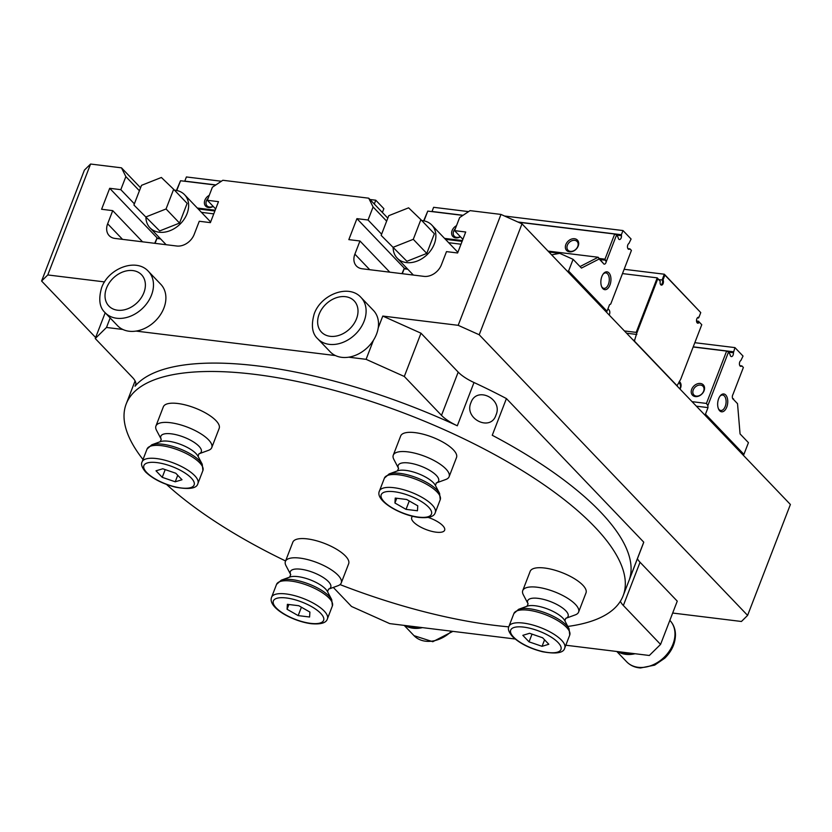 <?xml version="1.0" encoding="UTF-8"?>
<svg xmlns="http://www.w3.org/2000/svg" width="832" height="832" viewBox="0 0 832 832"><rect width="100%" height="100%" fill="white"/><g stroke="black" fill="none" stroke-linecap="round" stroke-linejoin="round"><path stroke-width="1.25" d="M412.755 516.287A17.659 6.063 -158.9 0 0 411.694 517.494A17.659 6.063 -158.9 0 0 418.766 526.022A17.659 6.063 -158.9 0 0 436.124 532.178A17.659 6.063 -158.9 0 0 444.642 530.213A17.659 6.063 -158.9 0 0 428.199 517.421M495.945 415.147C503.391 398.996 476.58 385.632 470.912 402.75C463.767 418.746 490.61 432.068 495.945 415.147M393.141 247.915A23.941 18.148 -43.7 0 0 397.197 258.159A23.941 18.148 -43.7 0 0 406.411 262.579A23.941 18.148 -43.7 0 0 431.309 249.694A23.941 18.148 -43.7 0 0 431.808 225.066A23.941 18.148 -43.7 0 0 422.594 220.636A23.941 18.148 -43.7 0 0 421.751 220.553M378.217 327.902L382.782 316.066L420.992 333.206L458.193 372.112A29.921 10.286 -158.9 0 0 474.001 382.522L457.309 425.786A266.334 91.52 -158.9 0 0 257.868 365.955A266.334 91.52 -158.9 0 0 135.034 386.225A29.921 10.286 21.1 0 0 135.658 385.164A29.921 10.286 21.1 0 0 132.465 377.426L95.254 338.53L105.196 312.77M143.01 459.514A266.334 91.52 21.1 0 1 126.194 403.978A266.334 91.52 21.1 0 1 254.634 374.348A266.334 91.52 21.1 0 1 516.526 467.126A266.334 91.52 21.1 0 1 623.147 595.743A266.334 91.52 21.1 0 1 567.83 626.434M508.768 626.86A266.334 91.52 21.1 0 1 494.718 625.373A266.334 91.52 21.1 0 1 340.038 584.594M474.001 382.522A266.334 91.52 21.1 0 1 506.418 398.57L492.253 435.271A266.334 91.52 -158.9 0 1 629.585 578.874L643.75 542.162A266.334 91.52 21.1 0 1 643.074 544.086L623.147 595.743M174.522 190.195A23.941 18.148 136.3 0 1 175.365 190.278A23.941 18.148 136.3 0 1 184.569 194.709A23.941 18.148 136.3 0 1 184.07 219.336A23.941 18.148 136.3 0 1 159.172 232.232A23.941 18.148 136.3 0 1 149.968 227.802A23.941 18.148 136.3 0 1 145.912 217.558M285.584 560.966A266.334 91.52 21.1 0 1 166.535 484.432M134.378 203.83L120.817 189.665L125.861 176.613L121.482 167.835L140.566 187.793M90.574 164.039L47.778 274.945L41.6 281.029L84.396 170.123L90.574 164.039L121.482 167.835M47.778 274.945L104.562 281.913M110.157 317.959L106.496 327.465L122.824 329.462M373.454 340.236L366.09 359.33L348.67 357.188M335.442 355.566L136.042 331.084M382.782 316.066L458.182 325.322L500.978 214.427L521.997 223.85L790.4 504.483L747.604 615.389L741.426 621.483L672.672 613.038M462.883 239.325L454.584 230.641L459.628 217.578L470.08 210.631L500.978 214.427M454.584 230.641L465.712 232.003L457.621 252.98L446.493 251.618L441.418 264.774A14.966 11.346 136.3 0 1 423.987 276.37L362.18 268.778A14.966 11.346 -43.7 0 1 356.429 266.011A14.966 11.346 -43.7 0 1 354.879 254.155L359.965 240.989L348.837 239.626L356.928 218.65L368.056 220.012L373.09 206.96L368.711 198.182L387.795 218.14M122.533 239.356L107.65 223.798A14.966 11.346 -43.7 0 0 109.2 235.664A14.966 11.346 -43.7 0 0 114.951 238.43L176.758 246.012A14.966 11.346 136.3 0 0 194.178 234.426L199.264 221.26L210.382 222.633L218.483 201.656L207.355 200.283L212.389 187.231L222.841 180.274L368.711 198.182M107.65 223.798L112.726 210.642L101.598 209.269L109.699 188.302L120.817 189.665M333.31 587.423L351.52 606.476L389.73 623.615L515.133 639.007M565.812 645.226L649.324 655.481L660.566 644.415L623.355 605.509A29.921 10.286 21.1 0 1 620.381 601.255M457.309 425.786A29.921 10.286 21.1 0 1 441.501 415.366L404.3 376.47L420.992 333.206M637.426 558.75A29.921 10.286 -158.9 0 0 640.047 562.255L677.258 601.151L660.566 644.415M95.254 338.53L106.496 327.465M366.09 359.33L404.3 376.47M643.75 542.162L506.418 398.57M521.997 223.85L479.201 334.755L747.604 615.389M479.201 334.755L458.182 325.322M95.638 337.532L41.6 281.029M389.782 272.168L359.965 240.989M404.612 268.507L356.928 218.65M381.607 234.187L368.056 220.012M386.641 221.125L373.09 206.96M381.15 235.373L406.91 261.29L426.774 253.417L434.366 233.74L420.878 219.638L408.606 207.823L388.742 215.696L381.15 235.373L406.91 261.29M393.422 247.187L413.286 239.314L426.774 253.417M413.286 239.314L420.878 219.638M142.542 241.81L112.726 210.642M157.383 238.15L109.699 188.302M215.654 208.967L207.355 200.283M139.412 190.778L125.861 176.613M159.682 230.932L133.91 205.015L141.513 185.338L161.377 177.476L173.649 189.29L187.138 203.393L179.546 223.07L159.682 230.932L133.91 205.015M173.649 189.29L166.057 208.967L179.546 223.07M166.057 208.967L146.193 216.83M376.532 334.152A29.921 22.682 -43.7 0 0 373.433 310.43L361.026 297.461A29.921 22.682 136.3 0 1 364.125 321.173A29.921 22.682 136.3 0 1 342.576 342.524A29.921 22.682 136.3 0 1 317.772 338.822L330.179 351.801A29.921 22.682 -43.7 0 0 354.994 355.503A29.921 22.682 -43.7 0 0 376.532 334.152M319.134 314.205A22.62 17.15 136.3 0 1 345.467 296.681A22.62 17.15 136.3 0 1 356.512 318.791A22.62 17.15 136.3 0 1 330.179 336.315A22.62 17.15 136.3 0 1 319.134 314.205M620.994 652.007A29.026 22.006 -43.7 0 0 630.687 653.193M635.055 653.734A29.921 22.682 136.3 0 1 617.708 651.602M290.68 574.579L285.99 565.677A29.921 10.286 21.1 0 1 285.407 561.423A29.921 10.286 21.1 0 1 299.842 558.095A29.921 10.286 21.1 0 1 329.264 568.516A29.921 10.286 21.1 0 1 341.245 582.962A29.921 10.286 21.1 0 1 337.958 585.728L328.505 589.181M285.407 561.423L292.822 542.214A29.921 10.286 21.1 0 1 307.258 538.886A29.921 10.286 21.1 0 1 336.679 549.307A29.921 10.286 21.1 0 1 348.66 563.753L341.245 582.962M309.899 612.071L298.802 605.727L287.383 604.323L287.061 609.263L298.168 615.607L309.587 617.011L309.899 612.071M301.413 607.214L298.168 615.607M288.902 604.51L287.061 609.263M523.338 594.818A29.921 10.286 21.1 0 1 522.756 590.554A29.921 10.286 21.1 0 1 545.522 588.869A29.921 10.286 21.1 0 1 575.401 604.365A29.921 10.286 21.1 0 1 578.594 612.102A29.921 10.286 21.1 0 1 575.297 614.869L565.854 618.322A21.663 7.446 21.1 0 0 565.781 610.761A21.663 7.446 21.1 0 0 540.623 598.749A21.663 7.446 21.1 0 0 528.018 603.71L523.338 594.818M522.756 590.554L530.171 571.345A29.921 10.286 21.1 0 1 552.937 569.66A29.921 10.286 21.1 0 1 582.806 585.156A29.921 10.286 21.1 0 1 585.998 592.894L578.594 612.102M529.599 633.287L522.818 635.336L529.048 641.846L542.058 646.318L548.829 644.27L542.599 637.759L529.599 633.287M544.565 639.818L542.058 646.318M532.033 634.13L529.048 641.846M398.601 468.468L393.858 459.43A29.921 10.286 21.1 0 1 393.276 455.177A29.921 10.286 21.1 0 1 407.701 451.849A29.921 10.286 21.1 0 1 437.133 462.27A29.921 10.286 21.1 0 1 449.114 476.726A29.921 10.286 21.1 0 1 445.817 479.482L436.374 482.934L435.406 485.482M393.276 455.177L400.681 435.968A29.921 10.286 21.1 0 1 415.116 432.64A29.921 10.286 21.1 0 1 444.538 443.061A29.921 10.286 21.1 0 1 456.518 457.506L449.114 476.726M394.93 503.017L406.026 509.361L417.446 510.765L417.768 505.825L406.661 499.481L395.242 498.077L394.93 503.017L396.76 498.264M409.271 500.968L406.026 509.361M199.035 453.794A21.663 7.446 21.1 0 0 198.962 446.243A21.663 7.446 21.1 0 0 173.805 434.221A21.663 7.446 21.1 0 0 161.19 439.192L156.51 430.29A29.921 10.286 21.1 0 1 155.927 426.036A29.921 10.286 21.1 0 1 178.703 424.341A29.921 10.286 21.1 0 1 208.572 439.847A29.921 10.286 21.1 0 1 211.765 447.585A29.921 10.286 21.1 0 1 208.478 450.341L199.025 453.794M155.927 426.036L163.342 406.827A29.921 10.286 21.1 0 1 186.108 405.132A29.921 10.286 21.1 0 1 215.987 420.638A29.921 10.286 21.1 0 1 219.18 428.376L211.765 447.585M175.23 481.79L182.01 479.752L175.781 473.242L162.77 468.77L156 470.808L162.23 477.329L175.23 481.79L177.746 475.29M165.204 469.602L162.23 477.329M408.377 625.903A29.026 22.006 -43.7 0 0 418.07 627.089M422.438 627.63A29.921 22.682 136.3 0 1 405.09 625.498M163.904 308.048A29.921 22.682 -43.7 0 0 160.815 284.326L148.408 271.357A29.921 22.682 136.3 0 1 151.497 295.069A29.921 22.682 136.3 0 1 129.958 316.42A29.921 22.682 136.3 0 1 105.154 312.718L117.562 325.697A29.921 22.682 -43.7 0 0 142.366 329.399A29.921 22.682 -43.7 0 0 163.904 308.048M106.517 288.101A22.62 17.15 136.3 0 1 132.85 270.577A22.62 17.15 136.3 0 1 143.884 292.687A22.62 17.15 136.3 0 1 117.551 310.211A22.62 17.15 136.3 0 1 106.517 288.101M209.269 195.322A7.478 5.668 -43.7 0 0 204.88 200.21A7.478 5.668 -43.7 0 0 206.201 206.617A7.478 5.668 -43.7 0 0 213.21 206.409M208.135 198.255A6.282 4.763 -43.7 0 0 206.409 200.897A6.282 4.763 -43.7 0 0 207.064 205.878A6.282 4.763 -43.7 0 0 213.086 206.284M215.852 184.933L184.787 181.116L186.389 176.956L221.374 181.251M374.296 204.027L375.762 200.21L383.864 208.666L382.387 212.482M369.97 199.493L375.762 200.21M176.446 190.445L180.544 180.742L215.654 185.058M154.721 243.308L156.926 238.243L159.786 238.066M201.448 212.347L213.762 213.866M160.597 238.919L156.936 238.472L155.054 243.35M198.193 208.946L214.874 210.995M197.309 208.031L215.176 210.226M180.544 180.742L176.769 190.507M728.541 351.946L707.845 405.59L706.43 403.426L726.627 351.094L728.541 351.946L730.09 354.474A2.995 1.654 97 0 0 731.39 356.585A2.995 1.654 97 0 0 733.106 355.025A2.995 1.654 97 0 0 733.429 352.758L734.947 347.61L694.824 342.69M679.869 388.918A6.282 4.763 -43.7 0 0 680.129 388.336A6.282 4.763 -43.7 0 0 679.474 383.354A6.282 4.763 -43.7 0 0 678.777 382.793M680.014 389.074A7.478 5.668 -43.7 0 0 680.576 387.899A7.478 5.668 -43.7 0 0 679.276 381.503M693.233 389.948A6.282 4.763 -43.7 0 0 693.878 394.93A6.282 4.763 -43.7 0 0 699.088 395.71A6.282 4.763 -43.7 0 0 703.612 391.217A6.282 4.763 -43.7 0 0 702.967 386.235A6.282 4.763 -43.7 0 0 697.757 385.466A6.282 4.763 -43.7 0 0 693.233 389.948M691.704 389.262A7.478 5.668 -43.7 0 0 695.354 396.573A7.478 5.668 -43.7 0 0 704.07 390.78A7.478 5.668 -43.7 0 0 700.409 383.469A7.478 5.668 -43.7 0 0 691.704 389.262M718.661 398.653A8.975 4.971 97 0 0 718.598 409.126A8.975 4.971 97 0 0 726.752 407.118A8.975 4.971 97 0 0 726.513 396.063A8.975 4.971 97 0 0 720.231 395.834A8.975 4.971 97 0 0 718.661 398.653M718.38 408.616A7.779 4.316 97 0 0 720.772 410.488A7.779 4.316 97 0 0 725.223 406.432A7.779 4.316 97 0 0 722.665 395.044A7.779 4.316 97 0 0 719.898 396.282M740.178 366.09L741.333 366.226A2.995 1.654 -83 0 1 740.73 366.35A2.995 1.654 -83 0 1 739.409 363.709A2.995 1.654 -83 0 1 740.854 360.526L743.038 356.075L734.947 347.61M726.627 351.094L693.16 346.986M707.845 405.59L708.011 407.607L705.484 414.17L743.922 454.355L748.436 442.666L740.064 433.909L737.526 403.666L733.408 399.36L737.526 403.666M741.333 366.226L741.915 365.934L743.371 367.463L732.992 394.378A2.995 1.654 97 0 0 732.347 397.311A2.995 1.654 97 0 0 733.408 399.36L733.096 399.162M706.43 403.426L692.058 401.658M732.763 398.746L733.595 398.85M739.846 365.674L741.915 365.934M693.222 346.84L733.346 351.77M743.922 454.355L743.371 455.312M704.59 414.762L705.484 414.17M708.011 407.607L696.384 406.182M567.341 271.263L568.578 271.024L607.017 311.22L609.544 304.658L610.73 304.054L631.426 250.411L629.959 248.882L629.387 249.174A2.995 1.654 -83 0 1 628.784 249.298A2.995 1.654 -83 0 1 627.796 244.92A2.995 1.654 -83 0 1 628.909 243.474L631.093 239.023L623.002 230.558L621.39 234.718L517.899 222.009M565.843 244.525A7.478 5.668 -43.7 0 0 569.494 251.836A7.478 5.668 -43.7 0 0 578.198 246.043A7.478 5.668 -43.7 0 0 574.548 238.732A7.478 5.668 -43.7 0 0 565.843 244.525M567.372 245.211A6.282 4.763 -43.7 0 0 568.017 250.193A6.282 4.763 -43.7 0 0 573.227 250.973A6.282 4.763 -43.7 0 0 577.751 246.48A6.282 4.763 -43.7 0 0 577.106 241.498A6.282 4.763 -43.7 0 0 571.896 240.729A6.282 4.763 -43.7 0 0 567.372 245.211M456.498 225.68A7.478 5.668 -43.7 0 0 452.109 230.558A7.478 5.668 -43.7 0 0 453.43 236.974A7.478 5.668 -43.7 0 0 460.439 236.766M455.364 228.613A6.282 4.763 -43.7 0 0 453.638 231.244A6.282 4.763 -43.7 0 0 454.293 236.226A6.282 4.763 -43.7 0 0 460.314 236.631M601.858 276.526A8.975 4.971 97 0 0 601.796 286.998A8.975 4.971 97 0 0 609.95 284.991A8.975 4.971 97 0 0 609.71 273.936A8.975 4.971 97 0 0 603.429 273.707A8.975 4.971 97 0 0 601.858 276.526M601.578 286.489A7.779 4.316 97 0 0 603.959 288.361A7.779 4.316 97 0 0 608.421 284.305A7.779 4.316 97 0 0 605.862 272.917A7.779 4.316 97 0 0 603.096 274.154M463.081 215.28L432.016 211.474L433.618 207.314L468.603 211.609M504.535 216.018L623.002 230.558M616.595 234.905L606.206 261.82L604.978 259.178L614.682 234.042L616.595 234.905L618.134 237.422A2.995 1.654 97 0 0 619.445 239.533A2.995 1.654 97 0 0 621.473 235.706L621.39 234.718M606.206 261.82A2.995 1.654 -83 0 1 604.271 264.139A2.995 1.654 -83 0 1 603.294 263.318L599.165 259.002L581.464 268.081L573.092 259.334L559.718 253.334L551.647 254.852M568.578 271.024L573.092 259.334M629.959 248.882L627.9 248.633M423.686 220.802L427.773 211.099L462.894 215.405M401.95 273.666L404.154 268.59L407.014 268.414M448.677 242.705L461.001 244.213M407.826 269.266L404.175 268.819L402.282 273.707M445.422 239.304L462.103 241.353M548.933 252.013L559.718 253.334M580.008 266.562L598.156 257.244L603.294 263.318M444.548 238.389L462.405 240.573M548.049 251.087L598.156 257.244L599.165 259.002M604.978 259.178L599.342 258.482M518.367 222.217L614.682 234.042M427.773 211.099L424.008 220.865M607.017 311.22L606.122 311.813M607.911 308.901A6.282 4.763 136.3 0 1 608.764 309.566A6.282 4.763 136.3 0 1 609.409 314.548A6.282 4.763 136.3 0 1 609.201 315.037M663.031 279.854L662.095 279.989L664.321 274.217L700.752 312.593L664.882 275.08L663.031 279.854A2.995 1.654 -83 0 1 663.125 283.556A2.995 1.654 -83 0 1 660.41 284.222A2.995 1.654 -83 0 1 660.254 281.289L657.8 278.72L636.75 333.258L636.189 332.384L657.238 277.857L660.254 281.289M660.296 283.962A2.392 1.331 97 0 0 660.993 284.461A2.392 1.331 97 0 0 662.355 283.213A2.392 1.331 97 0 0 662.095 279.989L658.902 279.594M699.306 322.13L701.771 324.698L699.306 322.13A2.995 1.654 -83 0 1 696.821 322.306A2.995 1.654 -83 0 1 696.842 318.812A2.995 1.654 -83 0 1 697.372 317.866A2.995 1.654 -83 0 1 698.911 317.366L700.752 312.593M696.717 322.036A2.392 1.331 97 0 0 697.403 322.535A2.392 1.331 97 0 0 698.776 321.287L696.519 321.006M624.416 330.938L636.189 332.384M622.482 273.582L657.238 277.857L657.8 278.72M624.146 269.287L664.321 274.217L664.882 275.08M633.131 340.049L634.629 340.236L636.75 333.258M634.629 340.236L634.733 341.442L677.082 385.726L680.722 379.226L701.771 324.698M698.911 317.366L697.424 317.928M698.506 318.063A2.392 1.331 97 0 0 697.986 317.782A2.392 1.331 97 0 0 697.195 318.105M626.579 333.206L636.854 334.464M135.897 383.968L135.034 386.225M458.193 372.112L441.501 415.366M640.047 562.255L623.355 605.509M369.762 269.714L354.879 254.155M674.981 633.849A29.921 22.682 -43.7 0 0 669.895 620.402C673.546 624.343 675.407 629.179 675.459 634.91C675.262 643.573 671.705 651.321 664.789 658.174L654.649 665.142L640.557 667.961C634.972 667.586 630.334 665.527 626.642 661.773A29.921 22.682 -43.7 0 0 656.562 663.031A29.921 22.682 -43.7 0 0 674.981 633.849M290.742 574.714L290.67 574.538A21.663 7.446 21.1 0 1 300.768 569.213A21.663 7.446 21.1 0 1 324.906 578.614A21.663 7.446 21.1 0 1 328.515 589.17L327.548 591.729M286.343 597.969A26.936 9.256 21.1 0 1 320.736 613.392A26.936 9.256 21.1 0 1 310.627 623.355A26.936 9.256 21.1 0 1 276.234 607.932A26.936 9.256 21.1 0 1 286.343 597.969M327.413 618.821C326.31 622.898 320.934 624.53 311.272 623.709C292.968 621.473 267.436 607.651 271.575 597.272A29.921 10.286 21.1 0 1 286.01 593.944A29.921 10.286 21.1 0 1 315.432 604.365A29.921 10.286 21.1 0 1 327.413 618.821L332.384 605.935L331.718 599.633A29.047 9.984 21.1 0 0 292.084 579.623A29.047 9.984 21.1 0 0 281.278 580.174L289.848 577.044A21.663 7.446 21.1 0 1 297.908 576.628A21.663 7.446 21.1 0 1 327.475 591.562L331.718 599.633M271.575 597.272L276.546 584.386A29.921 10.286 21.1 0 1 290.982 581.058A29.921 10.286 21.1 0 1 320.403 591.49A29.921 10.286 21.1 0 1 332.384 605.935M513.573 637.073A26.936 9.256 21.1 0 1 523.692 627.11A26.936 9.256 21.1 0 1 558.074 642.533A26.936 9.256 21.1 0 1 547.966 652.496A26.936 9.256 21.1 0 1 513.573 637.073M564.762 647.951C563.732 652.954 556.296 654.212 542.443 651.726C529.63 648.44 519.626 643.365 512.429 636.522C508.747 632.133 507.572 628.763 508.924 626.413A29.921 10.286 21.1 0 1 531.69 624.718A29.921 10.286 21.1 0 1 561.558 640.214A29.921 10.286 21.1 0 1 564.762 647.951L569.733 635.076L569.057 628.774A29.047 9.984 21.1 0 0 566.519 625.394A29.047 9.984 21.1 0 0 542.62 611.874A29.047 9.984 21.1 0 0 518.617 609.305L513.895 613.527A29.921 10.286 21.1 0 1 536.661 611.842A29.921 10.286 21.1 0 1 566.53 627.338A29.921 10.286 21.1 0 1 569.733 635.076M518.617 609.305L527.186 606.185A21.663 7.446 21.1 0 1 545.095 608.098A21.663 7.446 21.1 0 1 562.921 618.176A21.663 7.446 21.1 0 1 564.814 620.703L569.057 628.774M397.53 470.87L398.528 468.291A21.663 7.446 21.1 0 1 408.637 462.966A21.663 7.446 21.1 0 1 432.765 472.368A21.663 7.446 21.1 0 1 436.374 482.924L436.228 482.986M418.486 517.109A26.936 9.256 21.1 0 1 384.093 501.686A26.936 9.256 21.1 0 1 394.202 491.722A26.936 9.256 21.1 0 1 428.594 507.156A26.936 9.256 21.1 0 1 418.486 517.109M435.271 512.574C434.169 516.651 428.792 518.284 419.13 517.462C400.223 515.33 374.722 500.406 379.434 491.026A29.921 10.286 21.1 0 1 393.869 487.698A29.921 10.286 21.1 0 1 423.301 498.118A29.921 10.286 21.1 0 1 435.271 512.574L440.242 499.689L439.577 493.386A29.047 9.984 21.1 0 0 399.953 473.377A29.047 9.984 21.1 0 0 389.137 473.928L384.405 478.14A29.921 10.286 21.1 0 1 398.84 474.812A29.921 10.286 21.1 0 1 428.262 485.243A29.921 10.286 21.1 0 1 440.242 499.689M389.137 473.928L397.706 470.798A21.663 7.446 21.1 0 1 405.766 470.382A21.663 7.446 21.1 0 1 435.334 485.316L439.577 493.386M191.256 478.015A26.936 9.256 21.1 0 1 181.137 487.968A26.936 9.256 21.1 0 1 146.754 472.545A26.936 9.256 21.1 0 1 156.863 462.592A26.936 9.256 21.1 0 1 191.256 478.015M197.933 483.434C196.914 488.436 189.478 489.684 175.625 487.198C162.812 483.912 152.807 478.847 145.6 471.994C141.918 467.626 140.754 464.246 142.095 461.885A29.921 10.286 21.1 0 1 164.871 460.2A29.921 10.286 21.1 0 1 194.74 475.696A29.921 10.286 21.1 0 1 197.933 483.434L202.904 470.548L202.238 464.246A29.047 9.984 21.1 0 0 199.701 460.876A29.047 9.984 21.1 0 0 175.791 447.356A29.047 9.984 21.1 0 0 151.798 444.787L160.358 441.657A21.663 7.446 21.1 0 1 178.266 443.57A21.663 7.446 21.1 0 1 196.092 453.658A21.663 7.446 21.1 0 1 197.985 456.175L202.238 464.246M142.095 461.885L147.066 449.01A29.921 10.286 21.1 0 1 169.842 447.314A29.921 10.286 21.1 0 1 199.711 462.81A29.921 10.286 21.1 0 1 202.904 470.548M452.889 631.363L432.786 641.711L414.024 635.669A29.921 22.682 -43.7 0 0 451.516 631.197M728.759 352.186L733.429 352.758M629.387 249.174L628.222 249.038M621.473 235.706L616.814 235.134M605.665 260.239L600.402 259.594M457.87 252.314L431.808 225.066M210.642 221.967L184.569 194.709M166.14 244.712L149.968 227.802M135.086 380.931L126.194 403.978M413.369 275.07L397.197 258.159M361.026 297.461C348.754 283.639 320.871 294.466 314.194 313.945C310.95 325.406 312.135 333.694 317.772 338.822M626.642 661.773L616.803 651.487M290.67 574.538L289.671 577.117M276.546 584.386L281.278 580.174M528.091 603.845L527.01 606.258M565.718 618.363L564.897 620.87M508.924 626.413L513.895 613.527M379.434 491.026L384.405 478.14M198.89 453.846L198.068 456.352M161.262 439.327L160.191 441.73M147.066 449.01L151.798 444.787M414.024 635.669L404.186 625.383M148.408 271.357C136.136 257.535 108.254 268.362 101.577 287.841C98.322 299.302 99.518 307.59 105.154 312.718"/></g></svg>
